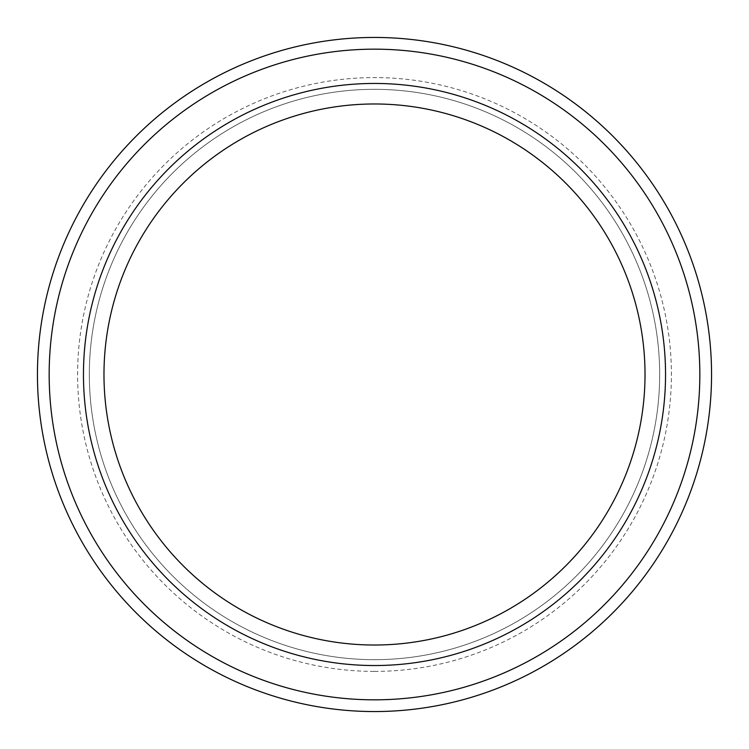 <?xml version="1.0" encoding="UTF-8"?>
<svg xmlns="http://www.w3.org/2000/svg" width="749" height="749" viewBox="0 0 749 749"><rect width="100%" height="100%" fill="white"/><g stroke="black" fill="none" stroke-linecap="round" stroke-linejoin="round"><path stroke-width="0.56" stroke-dasharray="3.75 2.81" d="M374.5 659.672A285.172 285.172 0 0 0 621.464 231.909A285.172 285.172 0 0 0 127.536 231.909A285.172 285.172 0 0 0 374.5 659.672A285.172 285.172 0 0 0 621.464 231.909A285.172 285.172 0 0 0 127.536 231.909A285.172 285.172 0 0 0 374.5 659.672A285.172 285.172 0 0 0 621.464 231.909A285.172 285.172 0 0 0 127.536 231.909A285.172 285.172 0 0 0 374.5 659.672M374.5 711.55A337.05 337.05 0 0 0 666.395 205.975A337.05 337.05 0 0 0 82.605 205.975A337.05 337.05 0 0 0 374.5 711.55M374.5 665.533A291.033 291.033 0 0 0 626.548 228.979A291.033 291.033 0 0 0 122.452 228.979A291.033 291.033 0 0 0 374.5 665.533M374.5 671.394A296.894 296.894 0 0 0 631.622 226.048A296.894 296.894 0 0 0 117.378 226.048A296.894 296.894 0 0 0 374.5 671.394"/><path stroke-width="1.12" d="M374.5 645.02A270.52 270.52 0 0 0 608.778 239.24A270.52 270.52 0 0 0 140.222 239.24A270.52 270.52 0 0 0 374.5 645.02M374.5 665.533A291.033 291.033 0 0 0 626.548 228.979A291.033 291.033 0 0 0 122.452 228.979A291.033 291.033 0 0 0 374.5 665.533M374.5 711.55A337.05 337.05 0 0 0 666.395 205.975A337.05 337.05 0 0 0 82.605 205.975A337.05 337.05 0 0 0 374.5 711.55M374.5 699.828A325.328 325.328 0 0 0 656.246 211.836A325.328 325.328 0 0 0 92.754 211.836A325.328 325.328 0 0 0 374.5 699.828"/></g></svg>

